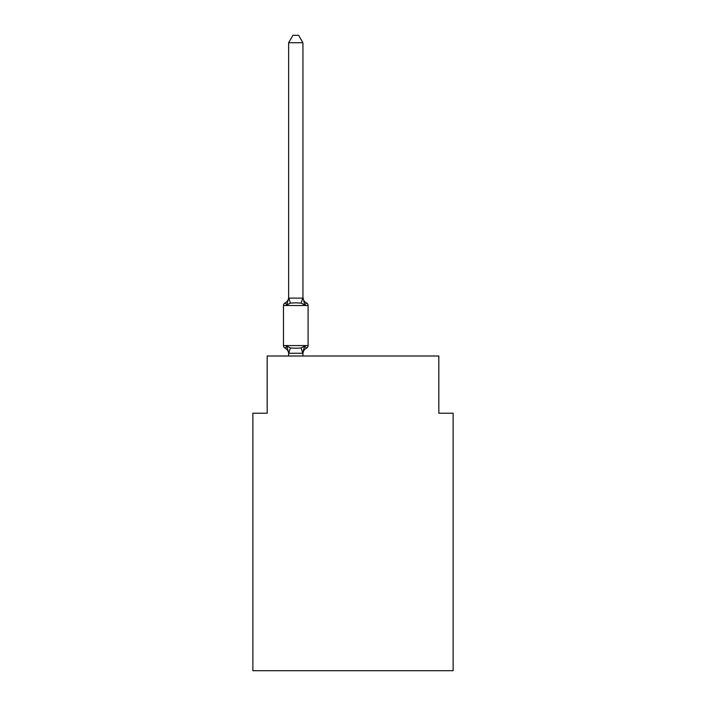 <?xml version="1.0" encoding="UTF-8"?>
<svg xmlns="http://www.w3.org/2000/svg" width="706" height="706" viewBox="0 0 706 706"><rect width="100%" height="100%" fill="white"/><g stroke="black" fill="none" stroke-linecap="round" stroke-linejoin="round"><path stroke-width="1.06" d="M453.128 670.7L453.128 413.222L438.823 413.222L438.823 356L267.177 356L267.177 413.222L252.872 413.222L252.872 670.7L453.128 670.7M286.839 346.125L285.092 348.137A2.859 2.859 0 0 1 283.477 345.561A2.859 2.859 0 0 0 285.092 348.137A2.859 2.859 0 0 1 283.477 345.561A2.859 2.859 0 0 0 285.092 348.137A2.859 2.859 0 0 1 283.477 345.561L308.081 345.561A2.859 2.859 0 0 1 306.475 348.137L304.718 346.125L306.475 348.137A2.859 2.859 0 0 0 308.081 345.561A2.859 2.859 0 0 1 306.475 348.137L304.718 346.125L306.475 348.137A6.292 6.292 0 0 0 302.936 353.794L303.606 349.585L302.821 353.247L288.745 353.247L286.839 346.125L285.092 348.137A2.859 2.859 0 0 1 283.477 345.561A2.859 2.859 0 0 0 285.092 348.137A2.859 2.859 0 0 1 283.477 345.561A2.859 2.859 0 0 0 285.092 348.137A2.859 2.859 0 0 1 283.477 345.561A2.859 2.859 0 0 0 285.092 348.137A2.859 2.859 0 0 1 283.477 345.561A2.859 2.859 0 0 0 285.092 348.137A2.859 2.859 0 0 1 283.477 345.561A2.859 2.859 0 0 0 285.092 348.137A2.859 2.859 0 0 1 283.477 345.561A2.859 2.859 0 0 0 285.092 348.137L286.839 346.125L285.092 348.137A2.859 2.859 0 0 1 283.477 345.561A2.859 2.859 0 0 0 285.092 348.137A2.859 2.859 0 0 1 283.477 345.561A2.859 2.859 0 0 0 285.092 348.137L286.839 346.125L285.092 348.137L286.839 346.125L285.092 348.137L286.839 346.125L285.092 348.137L286.839 346.125L285.092 348.137L286.839 346.125L285.092 348.137L286.839 346.125L285.092 348.137L286.839 346.125L285.092 348.137L286.839 346.125L285.092 348.137L286.839 346.125L290.413 347.961L295.779 348.252L301.144 347.961L304.718 346.125L303.606 349.585M302.936 297.279A6.292 6.292 0 0 0 306.475 302.936L304.718 304.948L306.475 302.936A2.859 2.859 0 0 1 308.081 305.513A2.859 2.859 0 0 0 306.475 302.936L304.718 304.948L306.475 302.936L304.718 304.948L306.475 302.936L304.718 304.948L306.475 302.936L304.718 304.948L306.475 302.936L304.718 304.948L306.475 302.936L304.718 304.948L306.475 302.936L304.718 304.948L306.475 302.936L304.718 304.948L306.475 302.936L304.718 304.948L306.475 302.936L304.718 304.948L306.475 302.936L304.718 304.948L306.475 302.936L304.718 304.948L306.475 302.936L304.718 304.948L306.475 302.936L304.718 304.948L306.475 302.936L304.718 304.948L306.475 302.936L304.718 304.948L306.475 302.936L304.718 304.948L301.144 303.112L295.779 302.821L290.413 303.112L286.839 304.948L285.092 302.936A6.292 6.292 0 0 0 288.63 297.279L288.63 298.126L302.936 298.126L302.936 297.279L304.718 304.948L306.475 302.936A2.859 2.859 0 0 1 308.081 305.513L308.081 345.561A2.859 2.859 0 0 1 306.475 348.137A2.859 2.859 0 0 0 308.081 345.561A2.859 2.859 0 0 1 306.475 348.137A2.859 2.859 0 0 0 308.081 345.561A2.859 2.859 0 0 1 306.475 348.137A2.859 2.859 0 0 0 308.081 345.561A2.859 2.859 0 0 1 306.475 348.137A2.859 2.859 0 0 0 308.081 345.561A2.859 2.859 0 0 1 306.475 348.137A2.859 2.859 0 0 0 308.081 345.561A2.859 2.859 0 0 1 306.475 348.137A2.859 2.859 0 0 0 308.081 345.561A2.859 2.859 0 0 1 306.475 348.137A2.859 2.859 0 0 0 308.081 345.561A2.859 2.859 0 0 1 306.475 348.137A2.859 2.859 0 0 0 308.081 345.561M288.63 353.794L288.63 353.794A6.292 6.292 0 0 0 285.092 348.137M302.936 297.861L302.936 42.739L288.63 42.739L288.63 297.861M288.63 298.126L286.839 304.948L285.092 302.936A2.859 2.859 0 0 0 283.477 305.513L283.477 345.561M308.081 305.513A2.859 2.859 0 0 0 306.475 302.936A2.859 2.859 0 0 1 308.081 305.513A2.859 2.859 0 0 0 306.475 302.936A2.859 2.859 0 0 1 308.081 305.513A2.859 2.859 0 0 0 306.475 302.936A2.859 2.859 0 0 1 308.081 305.513A2.859 2.859 0 0 0 306.475 302.936A2.859 2.859 0 0 1 308.081 305.513A2.859 2.859 0 0 0 306.475 302.936A2.859 2.859 0 0 1 308.081 305.513A2.859 2.859 0 0 0 306.475 302.936A2.859 2.859 0 0 1 308.081 305.513A2.859 2.859 0 0 0 306.475 302.936A2.859 2.859 0 0 1 308.081 305.513A2.859 2.859 0 0 0 306.475 302.936A2.859 2.859 0 0 1 308.081 305.513L283.477 305.513M302.936 356L302.936 353.203M288.63 356L288.63 353.203M288.63 42.739L292.928 35.3L298.638 35.3L302.936 42.739M290.413 347.961L288.745 353.247M301.144 347.961L302.821 353.247M288.745 297.826L290.413 303.112M302.821 297.826L301.144 303.112"/></g></svg>
